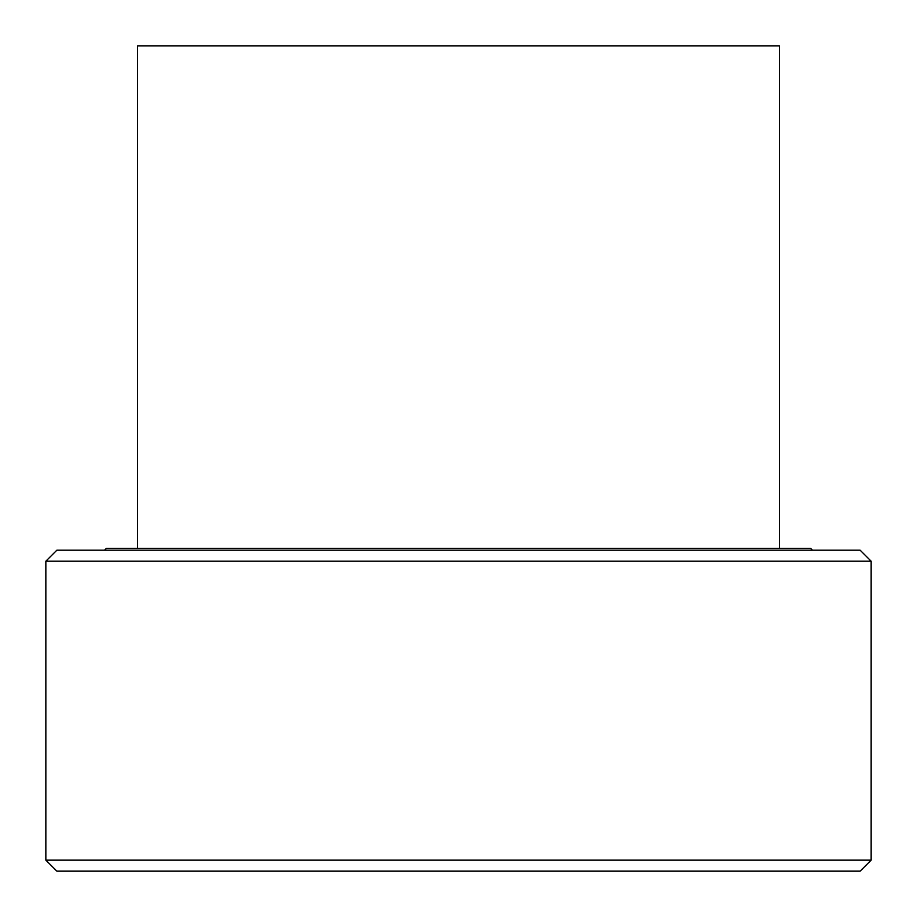 <?xml version="1.0" encoding="UTF-8"?>
<svg xmlns="http://www.w3.org/2000/svg" width="917" height="917" viewBox="0 0 917 917"><rect width="100%" height="100%" fill="white"/><g stroke="black" fill="none" stroke-linecap="round" stroke-linejoin="round"><path stroke-width="1.38" d="M779.45 548.366L779.45 45.85L137.55 45.85L137.55 548.366M104.538 550.2L106.372 548.366L810.628 548.366L812.462 550.2M860.146 550.2L56.854 550.2L45.85 561.204L871.15 561.204L860.146 550.2M871.15 860.146L860.146 871.15L56.854 871.15L45.85 860.146L871.15 860.146L871.15 561.204M45.85 860.146L45.85 561.204"/></g></svg>
